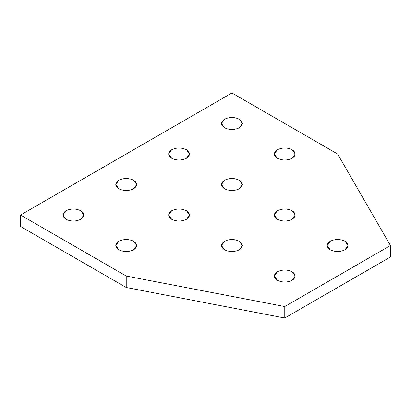 <?xml version="1.0" encoding="UTF-8"?>
<svg xmlns="http://www.w3.org/2000/svg" width="411" height="411" viewBox="0 0 411 411"><rect width="100%" height="100%" fill="white"/><g stroke="black" fill="none" stroke-linecap="round" stroke-linejoin="round"><path stroke-width="0.62" d="M231.922 92.984L337.606 154.002L390.45 245.526L390.45 256.998L390.45 245.526L284.766 306.544L284.766 318.016L390.45 256.998L284.766 318.016L284.766 306.544L126.234 276.038L126.234 287.505L284.766 318.016L126.234 287.505L126.234 276.038L20.55 215.02L20.55 226.492L126.234 287.505L20.55 226.492L20.55 215.02L231.922 92.984L20.55 215.02L126.234 276.038L284.766 306.544L390.45 245.526L337.606 154.002L231.922 92.984M277.368 158.271L274.301 154.002L277.368 149.732C282.3 147.426 287.232 147.426 292.164 149.732L295.226 154.002L292.164 158.271C287.232 160.578 282.3 160.578 277.368 158.271C282.3 160.578 287.232 160.578 292.164 158.271C296.151 155.425 296.151 152.579 292.164 149.732C287.232 147.426 282.3 147.426 277.368 149.732C273.377 152.579 273.377 155.425 277.368 158.271M224.524 127.764L221.457 123.495L224.524 119.221C229.456 116.919 234.388 116.919 239.32 119.221L242.382 123.495L239.32 127.764C234.388 130.066 229.456 130.066 224.524 127.764C229.456 130.066 234.388 130.066 239.32 127.764C243.312 124.918 243.312 122.067 239.32 119.221C234.388 116.919 229.456 116.919 224.524 119.221C220.532 122.067 220.532 124.918 224.524 127.764M171.68 158.271L168.618 154.002L171.68 149.732C176.612 147.426 181.544 147.426 186.476 149.732L189.543 154.002L186.476 158.271C181.544 160.578 176.612 160.578 171.68 158.271C176.612 160.578 181.544 160.578 186.476 158.271C190.468 155.425 190.468 152.579 186.476 149.732C181.544 147.426 176.612 147.426 171.68 149.732C167.688 152.579 167.688 155.425 171.68 158.271M224.524 188.783L221.457 184.508L224.524 180.239C229.456 177.932 234.388 177.932 239.32 180.239L242.382 184.508L239.32 188.783C234.388 191.084 229.456 191.084 224.524 188.783C229.456 191.084 234.388 191.084 239.32 188.783C243.312 185.931 243.312 183.085 239.32 180.239C234.388 177.932 229.456 177.932 224.524 180.239C220.532 183.085 220.532 185.931 224.524 188.783M277.368 219.289L274.301 215.02L277.368 210.745C282.3 208.444 287.232 208.444 292.164 210.745L295.226 215.02L292.164 219.289C287.232 221.596 282.3 221.596 277.368 219.289C282.3 221.596 287.232 221.596 292.164 219.289C296.151 216.443 296.151 213.597 292.164 210.745C287.232 208.444 282.3 208.444 277.368 210.745C273.377 213.597 273.377 216.443 277.368 219.289M330.208 249.801L327.146 245.526L330.208 241.257C335.14 238.95 340.072 238.95 345.004 241.257L348.071 245.526L345.004 249.801C340.072 252.102 335.14 252.102 330.208 249.801C335.14 252.102 340.072 252.102 345.004 249.801C348.996 246.949 348.996 244.103 345.004 241.257C340.072 238.95 335.14 238.95 330.208 241.257C326.216 244.103 326.216 246.949 330.208 249.801M118.836 188.783L115.774 184.508L118.836 180.239C123.768 177.932 128.7 177.932 133.632 180.239L136.699 184.508L133.632 188.783C128.7 191.084 123.768 191.084 118.836 188.783C123.768 191.084 128.7 191.084 133.632 188.783C137.623 185.931 137.623 183.085 133.632 180.239C128.7 177.932 123.768 177.932 118.836 180.239C114.849 183.085 114.849 185.931 118.836 188.783M171.68 219.289L168.618 215.02L171.68 210.745C176.612 208.444 181.544 208.444 186.476 210.745L189.543 215.02L186.476 219.289C181.544 221.596 176.612 221.596 171.68 219.289C176.612 221.596 181.544 221.596 186.476 219.289C190.468 216.443 190.468 213.597 186.476 210.745C181.544 208.444 176.612 208.444 171.68 210.745C167.688 213.597 167.688 216.443 171.68 219.289M65.996 219.289L62.929 215.02L65.996 210.745C70.928 208.444 75.86 208.444 80.792 210.745L83.854 215.02L80.792 219.289C75.86 221.596 70.928 221.596 65.996 219.289C70.928 221.596 75.86 221.596 80.792 219.289C84.784 216.443 84.784 213.597 80.792 210.745C75.86 208.444 70.928 208.444 65.996 210.745C62.004 213.597 62.004 216.443 65.996 219.289M118.836 249.801L115.774 245.526L118.836 241.257C123.768 238.95 128.7 238.95 133.632 241.257L136.699 245.526L133.632 249.801C128.7 252.102 123.768 252.102 118.836 249.801C123.768 252.102 128.7 252.102 133.632 249.801C137.623 246.949 137.623 244.103 133.632 241.257C128.7 238.95 123.768 238.95 118.836 241.257C114.849 244.103 114.849 246.949 118.836 249.801M224.524 249.801L221.457 245.526L224.524 241.257C229.456 238.95 234.388 238.95 239.32 241.257L242.382 245.526L239.32 249.801C234.388 252.102 229.456 252.102 224.524 249.801C229.456 252.102 234.388 252.102 239.32 249.801C243.312 246.949 243.312 244.103 239.32 241.257C234.388 238.95 229.456 238.95 224.524 241.257C220.532 244.103 220.532 246.949 224.524 249.801M277.368 280.307L274.301 276.038L277.368 271.763C282.3 269.462 287.232 269.462 292.164 271.763L295.226 276.038L292.164 280.307C287.232 282.609 282.3 282.609 277.368 280.307C282.3 282.609 287.232 282.609 292.164 280.307C296.151 277.461 296.151 274.61 292.164 271.763C287.232 269.462 282.3 269.462 277.368 271.763C273.377 274.61 273.377 277.461 277.368 280.307"/></g></svg>
